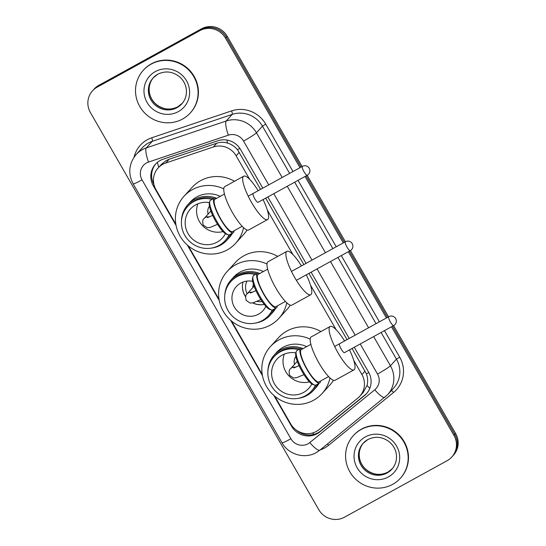 <?xml version="1.0" encoding="UTF-8"?>
<svg xmlns="http://www.w3.org/2000/svg" width="546" height="546" viewBox="0 0 546 546"><rect width="100%" height="100%" fill="white"/><g stroke="black" fill="none" stroke-linecap="round" stroke-linejoin="round"><path stroke-width="0.82" d="M260.599 189.353L237.517 149.72C234.835 146.533 231.559 144.335 227.682 143.134C224.085 142.001 220.468 142.021 216.837 143.195L169.151 159.255L166.168 160.579L161.439 164.339L158.142 167.956A19.042 18.448 -137.7 0 0 156.006 189.701L175.832 224.188M249.72 179.429L236.125 155.794A19.042 18.448 -137.7 0 0 213.404 146.963L165.718 163.022A19.042 18.448 -137.7 0 0 162.756 164.319A19.042 18.448 -137.7 0 0 158.142 167.956M274.74 396.191L290.677 423.901A19.042 18.448 -137.7 0 0 319.028 429.634L357.821 398.102A19.042 18.448 -137.7 0 0 359.759 396.266L363.179 392.519L367.021 385.449C368.018 381.64 367.813 377.784 366.414 373.88L352.088 348.45M347.024 339.646L308.927 273.389M303.863 264.585L265.663 198.157M359.759 396.266A19.042 18.448 -137.7 0 0 361.902 374.522L353.733 360.319M336.145 329.729L310.524 285.169M292.929 254.579L267.308 210.019M188.315 245.898L219.048 299.338M231.531 321.048L262.257 374.488M262.79 188.145L240.622 149.597A19.042 18.448 -137.7 0 0 217.902 140.766L163.056 159.234A19.042 18.448 -137.7 0 0 160.094 160.531A19.042 18.448 -137.7 0 0 155.487 164.169A19.042 18.448 -137.7 0 0 153.344 185.913L176.051 225.402M153.965 184.589A19.042 18.448 42.3 0 1 155.917 163.711M391.489 326.767L453.903 435.312A19.042 18.448 42.3 0 1 451.76 457.057A19.042 18.448 42.3 0 1 447.147 460.694L344.451 517.212A19.042 18.448 42.3 0 1 318.775 509.677L90.411 112.544A19.042 18.448 42.3 0 1 92.547 90.793A19.042 18.448 42.3 0 1 97.161 87.162L199.863 30.644A19.042 18.448 42.3 0 1 225.539 38.179L300 167.67M305.064 176.474L343.263 242.909M348.328 251.713L386.425 317.963M92.547 90.793L94.24 88.943A19.042 18.448 42.3 0 1 98.853 85.306L201.549 28.788L200.703 29.716A19.042 18.448 42.3 0 1 226.385 37.251L301.044 167.09L226.385 37.251A19.042 18.448 42.3 0 0 200.703 29.716L98.007 86.234L200.703 29.716L199.863 30.644M93.393 89.872A19.042 18.448 42.3 0 1 98.007 86.234A19.042 18.448 42.3 0 0 93.393 89.872M393.584 325.621L455.589 433.456L454.75 434.384A19.042 18.448 42.3 0 1 452.607 456.128A19.042 18.448 42.3 0 0 454.75 434.384L392.533 326.194L454.75 434.384L453.903 435.312M306.108 175.901L344.308 242.328L306.108 175.901M349.372 251.133L387.469 317.39L349.372 251.133M187.367 245.079L219.267 300.553M230.583 320.229L262.476 375.703M273.792 395.379L291.496 426.16A19.042 18.448 -137.7 0 0 319.847 431.893L364.455 395.632A19.042 18.448 -137.7 0 0 366.4 393.796A19.042 18.448 -137.7 0 0 368.536 372.051L354.279 347.249M349.215 338.445L311.111 272.188M306.053 263.384L267.854 196.949M366.81 393.325A19.042 18.448 42.3 0 1 365.301 394.703L320.686 430.965A19.042 18.448 42.3 0 1 296.266 430.071M201.549 28.788A19.042 18.448 42.3 0 1 227.225 36.323L302.095 166.516M307.159 175.321L345.359 241.755M350.416 250.553L388.52 316.816M455.589 433.456A19.042 18.448 42.3 0 1 453.453 455.207L451.76 457.057M182.576 119.042A31.736 30.747 42.3 0 1 142.629 110.661A31.736 30.747 42.3 0 1 143.345 70.243A31.736 30.747 42.3 0 1 151.03 64.189A31.736 30.747 42.3 0 1 190.977 72.57A31.736 30.747 42.3 0 1 190.261 112.981A31.736 30.747 42.3 0 1 182.576 119.042M143.345 70.243L143.659 69.895A31.736 30.747 42.3 0 1 151.351 63.841A31.736 30.747 42.3 0 1 191.298 72.222A31.736 30.747 42.3 0 1 190.581 112.633L190.261 112.981M274.317 308.988A26.338 25.525 42.3 0 1 270.174 315.213A26.338 25.525 42.3 0 1 263.793 320.243A26.338 25.525 42.3 0 1 255.699 323.034M224.795 294.881A26.338 25.525 42.3 0 1 231.231 279.736A26.338 25.525 42.3 0 1 237.612 274.713A26.338 25.525 42.3 0 1 259.8 273.512M263.411 271.526A26.338 25.525 -137.7 0 0 239.94 272.161A26.338 25.525 -137.7 0 0 233.558 277.191L231.231 279.736M272.27 310.032A25.389 24.597 42.3 0 1 268.414 315.731A25.389 24.597 42.3 0 1 262.264 320.577A25.389 24.597 42.3 0 1 230.31 313.868A25.389 24.597 42.3 0 1 230.883 281.538L231.777 280.555A25.389 24.597 42.3 0 1 237.926 275.71A25.389 24.597 42.3 0 1 256.832 273.696M230.883 281.538A25.389 24.597 42.3 0 1 237.032 276.692A25.389 24.597 42.3 0 1 255.432 274.542M265.841 306.292A17.963 17.404 42.3 0 1 262.926 310.729A17.963 17.404 42.3 0 1 258.579 314.155A17.963 17.404 42.3 0 1 235.968 309.411A17.963 17.404 42.3 0 1 236.37 286.541A17.963 17.404 42.3 0 1 240.725 283.108A17.963 17.404 42.3 0 1 252.668 281.34M286.759 302.791A34.91 33.825 42.3 0 1 278.835 318.434A34.91 33.825 42.3 0 1 270.372 325.095A34.91 33.825 42.3 0 1 226.433 315.875A34.91 33.825 42.3 0 1 227.225 271.417A34.91 33.825 42.3 0 1 235.681 264.755A34.91 33.825 42.3 0 1 266.98 264.005M227.225 271.417L235.374 262.476A34.91 33.825 42.3 0 1 243.83 255.808A34.91 33.825 42.3 0 1 277.716 256.408M290.301 305.173A34.91 33.825 42.3 0 1 286.984 309.486L278.835 318.434M264.257 304.429A17.963 17.404 42.3 0 1 252.655 302.907M245.598 296.785A17.963 17.404 42.3 0 1 243.004 282.064M270.174 315.213L272.502 312.66A26.338 25.525 -137.7 0 0 275.723 308.217M272.761 309.848A25.389 24.597 42.3 0 1 269.315 314.742L268.414 315.731M252.818 287.612A6.982 6.764 42.3 0 1 253.48 284.459M264.087 304.463A18.155 17.588 42.3 0 1 252.832 302.866M245.632 296.628A18.155 17.588 42.3 0 1 242.499 284.8M262.135 301.563A14.346 13.896 42.3 0 1 256.989 301.351M247.195 293.796A14.346 13.896 42.3 0 1 246.949 281.108M296.649 268.557A5.078 1.188 61.2 0 0 296.396 268.584A5.078 1.188 61.2 0 0 296.321 268.646A5.078 1.188 61.2 0 0 296.246 268.782M306.313 274.829A24.754 5.801 -118.8 0 1 311.152 294.424A24.754 5.801 -118.8 0 1 310.783 294.717A24.754 5.801 -118.8 0 1 294.239 276.692A24.754 5.801 -118.8 0 1 286.548 251.638A24.754 5.801 -118.8 0 1 286.916 251.351A24.754 5.801 -118.8 0 1 301.426 265.929M286.916 251.351L267.997 261.759A24.754 5.801 61.2 0 0 267.629 262.053A24.754 5.801 61.2 0 0 275.327 287.107A24.754 5.801 61.2 0 0 291.864 305.132L310.783 294.717M277.259 305.924A19.676 4.614 -118.8 0 1 276.733 307.589A19.676 4.614 -118.8 0 1 276.44 307.821L272.659 309.903A19.676 4.614 -118.8 0 1 271.403 309.93L269.792 309.411A18.407 4.313 -118.8 0 1 258.313 295.345A18.407 4.313 -118.8 0 1 252.566 278.112L252.989 276.474A19.676 4.614 -118.8 0 1 253.392 275.662A19.676 4.614 -118.8 0 1 253.685 275.43L257.473 273.348A19.676 4.614 -118.8 0 1 259.514 273.676M271.403 309.93A19.676 4.614 -118.8 0 1 259.132 294.888A19.676 4.614 -118.8 0 1 252.989 276.474M267.656 269.192L258.081 274.461A18.407 4.313 61.2 0 0 257.808 274.679A18.407 4.313 61.2 0 0 263.534 293.304A18.407 4.313 61.2 0 0 275.832 306.709L285.401 301.44M276.44 307.821A19.676 4.614 -118.8 0 1 263.295 293.495A19.676 4.614 -118.8 0 1 257.18 273.58A19.676 4.614 -118.8 0 1 257.473 273.348M213.602 198.56A25.389 24.597 -137.7 0 0 194.704 200.573A25.389 24.597 -137.7 0 0 188.554 205.419L187.667 206.388A25.389 24.597 -137.7 0 0 187.101 238.725A25.389 24.597 -137.7 0 0 219.055 245.427A25.389 24.597 -137.7 0 0 225.205 240.581A25.389 24.597 -137.7 0 0 229.054 234.882M212.128 199.372A25.389 24.597 -137.7 0 0 193.823 201.542A25.389 24.597 -137.7 0 0 187.667 206.388M216.653 198.328A26.399 25.587 -137.7 0 0 194.369 199.508A26.399 25.587 -137.7 0 0 187.974 204.545A26.399 25.587 -137.7 0 0 181.463 220.98M211.254 248.116A26.399 25.587 -137.7 0 0 220.611 245.147A26.399 25.587 -137.7 0 0 227.013 240.103A26.399 25.587 -137.7 0 0 231.197 233.79M220.263 196.342A26.399 25.587 -137.7 0 0 196.696 196.956A26.399 25.587 -137.7 0 0 190.295 202L187.974 204.545M243.55 227.641A34.91 33.825 42.3 0 1 235.619 243.284A34.91 33.825 42.3 0 1 227.163 249.945A34.91 33.825 42.3 0 1 183.224 240.725A34.91 33.825 42.3 0 1 184.009 196.273A34.91 33.825 42.3 0 1 192.465 189.605A34.91 33.825 42.3 0 1 223.764 188.855M184.009 196.273L192.158 187.326A34.91 33.825 42.3 0 1 200.614 180.665A34.91 33.825 42.3 0 1 234.5 181.265M209.452 202.586A21.581 20.912 -137.7 0 0 195.714 204.839A21.581 20.912 -137.7 0 0 190.486 208.954A21.581 20.912 -137.7 0 0 190.001 236.438A21.581 20.912 -137.7 0 0 217.158 242.137A21.581 20.912 -137.7 0 0 222.386 238.015A21.581 20.912 -137.7 0 0 225.416 233.668M247.092 230.023A34.91 33.825 42.3 0 1 243.769 234.336L235.619 243.284M227.013 240.103L229.334 237.558A26.399 25.587 -137.7 0 0 232.616 233.005M225.205 240.581L226.092 239.605A25.389 24.597 -137.7 0 0 229.538 234.705M223.027 231.579A20.946 20.298 42.3 0 1 202.088 225.17A20.946 20.298 42.3 0 1 197.891 203.801M209.446 206.129A9.521 9.227 -137.7 0 0 208.115 214.107M263.056 199.59A24.754 5.801 -118.8 0 1 267.936 219.28A24.754 5.801 -118.8 0 1 267.567 219.567A24.754 5.801 -118.8 0 1 251.03 201.549A24.754 5.801 -118.8 0 1 243.332 176.495A24.754 5.801 -118.8 0 1 243.7 176.201A24.754 5.801 -118.8 0 1 258.162 190.69M243.7 176.201L224.781 186.609A24.754 5.801 61.2 0 0 224.413 186.903A24.754 5.801 61.2 0 0 232.111 211.957A24.754 5.801 61.2 0 0 248.648 229.982L267.567 219.567M234.043 230.774A19.676 4.614 -118.8 0 1 233.524 232.439A19.676 4.614 -118.8 0 1 233.231 232.671L229.443 234.753A19.676 4.614 -118.8 0 1 228.194 234.78L226.576 234.261A18.407 4.313 -118.8 0 1 215.097 220.195A18.407 4.313 -118.8 0 1 209.357 202.969L209.78 201.324A19.676 4.614 -118.8 0 1 210.183 200.512A19.676 4.614 -118.8 0 1 210.476 200.28L214.257 198.198A19.676 4.614 -118.8 0 1 216.298 198.526M228.194 234.78A19.676 4.614 -118.8 0 1 215.916 219.745A19.676 4.614 -118.8 0 1 209.78 201.324M224.44 194.042L214.871 199.31A18.407 4.313 61.2 0 0 214.598 199.529A18.407 4.313 61.2 0 0 220.318 218.161A18.407 4.313 61.2 0 0 232.616 231.559L242.192 226.29M233.231 232.671A19.676 4.614 -118.8 0 1 220.086 218.345A19.676 4.614 -118.8 0 1 213.964 198.43A19.676 4.614 -118.8 0 1 214.257 198.198M253.112 193.496A5.078 1.188 61.2 0 0 254.689 198.635A5.078 1.188 61.2 0 0 258.081 202.334A5.078 1.188 61.2 0 0 258.128 202.3M300.027 348.853A25.389 24.597 -137.7 0 0 281.129 350.866A25.389 24.597 -137.7 0 0 274.979 355.712L274.092 356.688A25.389 24.597 -137.7 0 0 273.519 389.018A25.389 24.597 -137.7 0 0 305.48 395.727A25.389 24.597 -137.7 0 0 311.63 390.881A25.389 24.597 -137.7 0 0 315.479 385.183M298.553 349.665A25.389 24.597 -137.7 0 0 280.248 351.842A25.389 24.597 -137.7 0 0 274.092 356.688M303.078 348.628A26.399 25.587 -137.7 0 0 280.794 349.809A26.399 25.587 -137.7 0 0 274.399 354.845A26.399 25.587 -137.7 0 0 267.888 371.28M297.679 398.416A26.399 25.587 -137.7 0 0 307.036 395.44A26.399 25.587 -137.7 0 0 313.438 390.404A26.399 25.587 -137.7 0 0 317.622 384.084M306.688 346.642A26.399 25.587 -137.7 0 0 283.121 347.256A26.399 25.587 -137.7 0 0 276.72 352.293L274.399 354.845M329.975 377.941A34.91 33.825 42.3 0 1 322.044 393.584A34.91 33.825 42.3 0 1 313.588 400.245A34.91 33.825 42.3 0 1 269.649 391.025A34.91 33.825 42.3 0 1 270.434 346.567A34.91 33.825 42.3 0 1 278.89 339.905A34.91 33.825 42.3 0 1 310.189 339.155M270.434 346.567L278.583 337.619A34.91 33.825 42.3 0 1 287.039 330.958A34.91 33.825 42.3 0 1 320.925 331.558M295.877 352.887A21.581 20.912 -137.7 0 0 282.139 355.132A21.581 20.912 -137.7 0 0 276.911 359.254A21.581 20.912 -137.7 0 0 276.426 386.732A21.581 20.912 -137.7 0 0 303.583 392.431A21.581 20.912 -137.7 0 0 308.811 388.315A21.581 20.912 -137.7 0 0 311.841 383.968M333.517 380.316A34.91 33.825 42.3 0 1 330.194 384.637L322.044 393.584M313.438 390.404L315.759 387.851A26.399 25.587 -137.7 0 0 319.041 383.306M311.63 390.881L312.517 389.905A25.389 24.597 -137.7 0 0 315.963 384.998M309.452 381.872A20.946 20.298 42.3 0 1 288.513 375.464A20.946 20.298 42.3 0 1 284.316 354.095M295.871 356.429A9.521 9.227 -137.7 0 0 294.533 364.407M349.481 349.89A24.754 5.801 -118.8 0 1 354.361 369.574A24.754 5.801 -118.8 0 1 353.992 369.867A24.754 5.801 -118.8 0 1 337.455 351.842A24.754 5.801 -118.8 0 1 329.757 326.788A24.754 5.801 -118.8 0 1 330.125 326.494A24.754 5.801 -118.8 0 1 344.587 340.991M330.125 326.494L311.206 336.909A24.754 5.801 61.2 0 0 310.838 337.203A24.754 5.801 61.2 0 0 318.536 362.257A24.754 5.801 61.2 0 0 335.073 380.275L353.992 369.867M320.468 381.074A19.676 4.614 -118.8 0 1 319.949 382.739A19.676 4.614 -118.8 0 1 319.656 382.971L315.868 385.053A19.676 4.614 -118.8 0 1 314.619 385.08L313.001 384.561A18.407 4.313 -118.8 0 1 301.522 370.488A18.407 4.313 -118.8 0 1 295.782 353.262L296.205 351.624A19.676 4.614 -118.8 0 1 296.608 350.812A19.676 4.614 -118.8 0 1 296.901 350.58L300.682 348.498A19.676 4.614 -118.8 0 1 302.723 348.819M314.619 385.08A19.676 4.614 -118.8 0 1 302.341 370.038A19.676 4.614 -118.8 0 1 296.205 351.624M310.865 344.342L301.296 349.611A18.407 4.313 61.2 0 0 301.023 349.822A18.407 4.313 61.2 0 0 306.743 368.454A18.407 4.313 61.2 0 0 319.041 381.859L328.617 376.59M319.656 382.971A19.676 4.614 -118.8 0 1 306.511 368.646A19.676 4.614 -118.8 0 1 300.389 348.73A19.676 4.614 -118.8 0 1 300.682 348.498M339.537 343.796A5.078 1.188 61.2 0 0 341.113 348.935A5.078 1.188 61.2 0 0 344.506 352.627A5.078 1.188 61.2 0 0 344.553 352.6M392.642 484.363A31.736 30.747 42.3 0 1 352.702 475.982A31.736 30.747 42.3 0 1 353.412 435.565A31.736 30.747 42.3 0 1 361.104 429.511A31.736 30.747 42.3 0 1 401.051 437.892A31.736 30.747 42.3 0 1 400.334 478.303A31.736 30.747 42.3 0 1 392.642 484.363M353.412 435.565L353.733 435.217A31.736 30.747 42.3 0 1 361.418 429.163A31.736 30.747 42.3 0 1 401.365 437.544A31.736 30.747 42.3 0 1 400.648 477.955L400.334 478.303M169.151 159.255L165.718 163.022M313.984 434.391A19.042 4.655 -129.1 0 1 312.537 432.998M153.467 181.163A19.042 1.474 150.1 0 1 152.655 181.593M239.871 148.389A19.042 1.474 150.1 0 1 237.517 149.72M227.682 143.134A19.042 4.143 -108.6 0 1 226.788 140.035M368.803 372.529A19.042 1.474 150.1 0 1 366.414 373.88M158.79 167.24A19.042 4.143 -108.6 0 1 157.385 162.367M369.826 388.288A19.042 4.655 -129.1 0 1 367.021 385.449M216.837 143.195L213.404 146.963M239.298 152.307L236.125 155.794M365.076 371.034L361.902 374.522M154.095 185.087L153.344 185.913M268.734 184.876L243.536 141.059A12.695 12.299 -137.7 0 0 228.392 135.169L148.512 162.066A12.695 12.299 -137.7 0 0 146.54 162.933A12.695 12.299 -137.7 0 0 142.035 179.852L290.916 438.759A12.695 12.299 -137.7 0 0 308.033 443.782A12.695 12.299 -137.7 0 0 309.814 442.581L374.788 389.762A12.695 12.299 -137.7 0 0 377.511 374.044L360.223 343.98M136.186 154.491A25.389 24.597 42.3 0 1 142.342 149.645A25.389 24.597 42.3 0 1 146.287 147.911L152.3 141.312A25.389 24.597 -137.7 0 0 148.355 143.045A25.389 24.597 -137.7 0 0 142.206 147.884L136.186 154.491C128.822 163.561 127.805 173.355 133.142 183.865A12.695 0.983 -29.9 0 0 142.035 179.852M320.011 450.034A12.695 3.105 -129.1 0 1 319.929 450.116A12.695 3.105 -129.1 0 1 309.814 442.581M134.077 157.159A28.563 27.675 42.3 0 1 147.311 139.721A28.563 27.675 42.3 0 1 151.747 137.769L231.627 110.872A28.563 27.675 42.3 0 1 265.711 124.119L292.977 171.533M298.034 180.337L336.234 246.772M341.298 255.576L379.402 321.833M384.459 330.637L399.679 357.104A28.563 27.675 42.3 0 1 393.557 392.472L328.583 445.297A28.563 27.675 42.3 0 1 320.147 449.938M225.539 38.179L227.225 36.323M97.161 87.162L98.853 85.306M148.512 162.066A12.695 2.757 -108.6 0 1 146.287 147.911L226.167 121.014L232.186 114.407L152.3 141.312A3.174 0.689 71.4 0 0 151.747 137.769M228.392 135.169A12.695 2.757 -108.6 0 1 226.167 121.014A25.389 24.597 42.3 0 1 256.463 132.794L262.476 126.187A25.389 24.597 -137.7 0 0 232.186 114.407A3.174 0.689 71.4 0 0 231.627 110.872M373.648 336.589L390.431 365.779L396.451 359.172L381.108 332.487M377.511 374.044A12.695 0.983 -29.9 0 0 390.431 365.779A25.389 24.597 42.3 0 1 387.578 394.772L393.598 388.165A25.389 24.597 -137.7 0 0 396.451 359.172L399.679 357.104M243.536 141.059A12.695 0.983 -29.9 0 0 256.463 132.794L282.159 177.484M287.223 186.288L325.423 252.723M330.487 261.527L368.584 327.784M376.044 323.682L337.94 257.425M332.883 248.621L294.683 182.187M289.619 173.382L262.476 126.187L265.711 124.119M355.159 335.176L317.062 268.919M311.998 260.114L273.799 193.68M393.557 392.472A3.174 0.778 50.9 0 0 391.393 390.588M328.583 445.297A3.174 0.778 50.9 0 0 327.388 444.055M384.991 397.215A12.695 3.105 -129.1 0 1 384.91 397.297A12.695 3.105 -129.1 0 1 374.788 389.762M387.578 394.772L319.929 450.116L316.264 452.586C304.723 459.309 288.418 454.572 282.023 442.772A12.695 0.983 -29.9 0 0 290.916 438.759M365.301 394.703L364.455 395.632M320.686 430.965L319.847 431.893M291.878 425.743L291.496 426.16M153.139 77.894L157.767 74.242C165.465 70.495 172.823 71.417 179.832 77.013C184.111 80.992 186.322 85.811 186.459 91.482C186.432 96.294 184.862 100.444 181.736 103.945A19.342 18.748 42.3 0 1 177.054 107.637A19.342 18.748 42.3 0 1 152.703 102.532A19.342 18.748 42.3 0 1 153.139 77.894A19.342 18.748 42.3 0 1 157.821 74.201M178.31 111.623A23.15 22.434 42.3 0 1 147.086 102.464A23.15 22.434 42.3 0 1 155.296 71.601A23.15 22.434 42.3 0 1 186.52 80.76A23.15 22.434 42.3 0 1 178.31 111.623M182.098 103.535A19.342 18.748 42.3 0 1 177.791 106.825A19.342 18.748 42.3 0 1 153.617 101.938A19.342 18.748 42.3 0 1 153.508 77.491M252.17 292.363A5.078 4.921 -137.7 0 0 247.229 293.755C245.693 294.526 245.352 296.765 246.191 300.464L250.211 303.085L253.071 302.805L260.824 299.577M345.311 241.796A5.078 1.188 -118.8 0 1 345.386 241.735A5.078 5.078 0 0 1 352.238 243.653A5.078 5.078 0 0 1 350.279 250.634A5.078 1.188 -118.8 0 1 346.99 247.113A5.078 1.188 -118.8 0 1 345.311 241.796M350.355 250.573A5.078 1.188 -118.8 0 1 350.279 250.634L296.369 280.303M209.166 216.987A5.078 4.921 -137.7 0 0 204.224 218.373C202.696 219.144 202.348 221.383 203.187 225.082L207.214 227.702L210.067 227.423L217.547 224.331M302.307 166.414A5.078 1.188 -118.8 0 1 302.388 166.359A5.078 5.078 0 0 1 309.234 168.27A5.078 5.078 0 0 1 307.282 175.252A5.078 1.188 -118.8 0 1 303.986 171.731A5.078 1.188 -118.8 0 1 302.307 166.414M307.357 175.191A5.078 1.188 -118.8 0 1 307.282 175.252L258.033 202.354M295.591 367.281A5.078 4.921 -137.7 0 0 290.649 368.673C289.121 369.444 288.773 371.683 289.612 375.382L293.639 377.996L296.492 377.723L303.972 374.631M388.732 316.714A5.078 1.188 -118.8 0 1 388.807 316.653A5.078 5.078 0 0 1 395.659 318.571A5.078 5.078 0 0 1 393.707 325.553A5.078 1.188 -118.8 0 1 390.41 322.031A5.078 1.188 -118.8 0 1 388.732 316.714M393.782 325.491A5.078 1.188 -118.8 0 1 393.707 325.553L344.458 352.655M363.206 443.215L367.833 439.564C375.539 435.817 382.889 436.739 389.905 442.335C394.178 446.314 396.389 451.132 396.526 456.804C396.498 461.616 394.929 465.765 391.81 469.267A19.342 18.748 42.3 0 1 387.121 472.959A19.342 18.748 42.3 0 1 362.769 467.847A19.342 18.748 42.3 0 1 363.206 443.215A19.342 18.748 42.3 0 1 367.895 439.523M388.377 476.945A23.15 22.434 42.3 0 1 357.152 467.785A23.15 22.434 42.3 0 1 365.37 436.923A23.15 22.434 42.3 0 1 396.594 446.082A23.15 22.434 42.3 0 1 388.377 476.945M392.171 468.857A19.342 18.748 42.3 0 1 387.858 472.147A19.342 18.748 42.3 0 1 363.691 467.26A19.342 18.748 42.3 0 1 363.581 442.813M133.142 183.865L282.023 442.772M153.876 77.082C150.792 80.535 149.215 84.637 149.154 89.387C149.249 95.045 151.406 99.877 155.637 103.883C162.667 109.596 170.072 110.558 177.846 106.784L182.48 103.133M255.938 290.663L250.375 293.011M291.462 271.41L345.386 241.735M254.088 286.22L247.229 293.755M212.674 215.404L207.371 217.636M248.205 196.171L302.388 166.359M210.872 211.077L204.224 218.373M299.099 365.704L293.796 367.929M334.63 346.471L388.807 316.653M297.297 361.37L290.649 368.673M363.943 442.403C360.858 445.857 359.288 449.959 359.227 454.709C359.316 460.367 361.472 465.199 365.704 469.205C372.734 474.911 380.139 475.88 387.919 472.106L392.547 468.454"/></g></svg>
